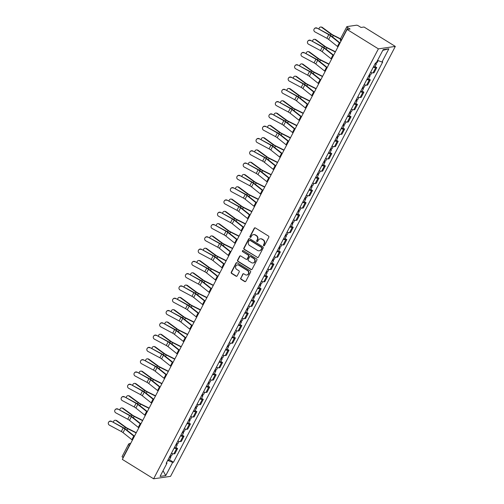 <?xml version="1.0" encoding="UTF-8"?>
<svg xmlns="http://www.w3.org/2000/svg" width="504" height="504" viewBox="0 0 504 504"><rect width="100%" height="100%" fill="white"/><g stroke="black" fill="none" stroke-linecap="round" stroke-linejoin="round"><path stroke-width="0.76" d="M263.718 245.725A0.63 0.58 -98.2 0 0 264.506 245.498L268.802 237.283A0.895 0.832 -98.2 0 0 268.481 236.061L255.377 227.934A0.895 0.832 -98.2 0 0 254.243 228.255L249.946 236.471A0.63 0.58 -98.2 0 0 250.551 237.409A0.63 0.58 -98.2 0 0 250.967 237.107L251.521 236.042A2.866 2.659 -98.2 0 1 255.15 235.009L256.24 235.689A2.866 2.659 -98.2 0 1 257.273 239.608L256.719 240.673A0.63 0.58 -98.2 0 0 257.317 241.605A0.63 0.58 -98.2 0 0 257.739 241.303L258.294 240.238A2.866 2.659 -98.2 0 1 261.916 239.211L263.006 239.885A2.866 2.659 -98.2 0 1 264.046 243.804L263.491 244.868A0.63 0.58 -98.2 0 0 263.718 245.725M260.385 238.827A2.866 2.659 -98.2 0 1 262.256 239.161L263.346 239.835A2.866 2.659 -98.2 0 1 264.386 243.753L263.825 244.818A0.63 0.58 -98.2 0 0 264.253 245.75M255.018 227.814A0.895 0.832 -98.2 0 0 254.583 228.211L250.286 236.426A0.63 0.58 -98.2 0 0 250.715 237.359M253.613 234.625A2.866 2.659 -98.2 0 1 255.484 234.965L256.58 235.639A2.866 2.659 -98.2 0 1 257.613 239.558L257.059 240.622A0.63 0.58 -98.2 0 0 257.481 241.555M240.692 278.057A0.895 0.832 -98.2 0 0 241.013 279.285L244.692 281.56A0.895 0.832 -98.2 0 0 245.826 281.238L250.595 272.116A0.895 0.832 -98.2 0 0 250.268 270.894L237.163 262.767A0.895 0.832 -98.2 0 0 236.036 263.088L231.267 272.217A0.895 0.832 -98.2 0 0 231.588 273.439L236.029 276.192A0.895 0.832 -98.2 0 0 237.163 275.871L239.205 271.965A0.895 0.832 -98.2 0 0 238.877 270.743L236.678 269.375A2.4 2.224 -98.2 0 1 237.416 264.934A2.4 2.224 -98.2 0 1 238.839 265.236L247.464 270.585A2.4 2.224 -98.2 0 1 246.727 275.026A2.4 2.224 -98.2 0 1 245.303 274.724L243.867 273.829A0.895 0.832 -98.2 0 0 242.733 274.151L241.032 278.006A0.895 0.832 -98.2 0 0 241.353 279.235L245.032 281.516A0.895 0.832 -98.2 0 0 245.391 281.635M153.619 478.8L122.327 459.396L347.092 29.459L378.391 48.863L153.619 478.8L170.554 476.356L395.319 46.418L364.027 27.014L361.028 27.449L358.728 26.019A1.827 0.422 27.6 0 0 356.567 25.2L346.985 26.586A1.827 0.422 27.6 0 0 346.846 26.655A1.827 0.422 27.6 0 0 347.791 27.6L341.41 39.81A1.827 0.542 121.8 0 0 341.025 41.07M257.261 257.512A0.895 0.832 -98.2 0 0 258.394 257.191L263.164 248.069A0.895 0.832 -98.2 0 0 262.842 246.847L249.738 238.72A0.895 0.832 -98.2 0 0 248.604 239.041L243.835 248.17A0.895 0.832 -98.2 0 0 244.157 249.392L257.601 257.468A0.895 0.832 -98.2 0 0 257.96 257.588M256.876 260.096L252.107 269.218A0.895 0.832 -98.2 0 1 250.979 269.539L237.875 261.418A0.895 0.832 -98.2 0 1 237.548 260.19L239.589 256.284A0.895 0.832 -98.2 0 1 240.723 255.963L246.04 259.258A0.895 0.832 -98.2 0 0 247.168 258.936L248.522 256.347A0.895 0.832 -98.2 0 0 248.201 255.125L242.67 251.691A0.63 0.58 -98.2 0 1 242.859 250.532A0.63 0.58 -98.2 0 1 243.23 250.608L256.555 258.867A0.895 0.832 -98.2 0 1 256.876 260.096M123.228 457.67L123.026 457.538A1.827 0.422 -152.4 0 1 122.081 456.599L128.463 444.389A1.827 0.422 27.6 0 0 129.408 445.328L123.026 457.538M347.092 29.459L350.091 29.03L347.791 27.6M378.391 48.863L395.319 46.418M370.572 72.349A4.202 0.964 27.6 0 0 372.998 72.935L375.713 67.738A4.202 0.964 -152.4 0 1 373.288 67.145M375.713 67.738L376.746 67.586L375.039 66.528M372.998 72.935L374.031 72.784L376.746 67.586M368.613 78.813L370.32 79.871L369.293 80.023A4.202 0.964 -152.4 0 1 366.868 79.437M364.146 84.634A4.202 0.964 27.6 0 0 366.572 85.22L367.605 85.075L370.32 79.871M362.187 91.104L363.901 92.163L362.867 92.314A4.202 0.964 -152.4 0 1 360.442 91.722M357.727 96.925A4.202 0.964 27.6 0 0 360.146 97.511L361.179 97.36L363.901 92.163M355.767 103.389L357.475 104.454L356.441 104.599A4.202 0.964 -152.4 0 1 354.016 104.013M351.301 109.21A4.202 0.964 27.6 0 0 353.726 109.796L354.759 109.652L357.475 104.454M349.341 115.681L351.049 116.739L350.015 116.89A4.202 0.964 -152.4 0 1 347.596 116.298M344.875 121.502A4.202 0.964 27.6 0 0 347.3 122.088L348.333 121.937L351.049 116.739M342.915 127.966L344.629 129.03L343.596 129.175A4.202 0.964 -152.4 0 1 341.17 128.589M338.449 133.787A4.202 0.964 27.6 0 0 340.874 134.379L341.907 134.228L344.629 129.03M336.496 140.257L338.203 141.315L337.17 141.466A4.202 0.964 -152.4 0 1 334.744 140.881M332.029 146.078A4.202 0.964 27.6 0 0 334.454 146.664L335.481 146.513L338.203 141.315M330.07 152.548L331.777 153.607L330.744 153.752A4.202 0.964 -152.4 0 1 328.318 153.166M325.603 158.363A4.202 0.964 27.6 0 0 328.028 158.955L329.062 158.804L331.777 153.607M323.644 164.833L325.351 165.892L324.318 166.043A4.202 0.964 -152.4 0 1 321.899 165.457M319.177 170.654A4.202 0.964 27.6 0 0 321.602 171.24L322.636 171.095L325.351 165.892M317.218 177.124L318.931 178.183L317.898 178.334A4.202 0.964 -152.4 0 1 315.473 177.742M312.757 182.939A4.202 0.964 27.6 0 0 315.176 183.532L316.21 183.38L318.931 178.183M310.798 189.409L312.505 190.468L311.472 190.619A4.202 0.964 -152.4 0 1 309.047 190.033M306.331 195.231A4.202 0.964 27.6 0 0 308.757 195.817L309.79 195.672L312.505 190.468M304.372 201.701L306.079 202.759L305.046 202.91A4.202 0.964 -152.4 0 1 302.62 202.318M299.905 207.522A4.202 0.964 27.6 0 0 302.331 208.108L303.364 207.957L306.079 202.759M297.946 213.986L299.659 215.051L298.626 215.195A4.202 0.964 -152.4 0 1 296.201 214.609M293.479 219.807A4.202 0.964 27.6 0 0 295.905 220.393L296.938 220.248L299.659 215.051M291.52 226.277L293.233 227.336L292.2 227.487A4.202 0.964 -152.4 0 1 289.775 226.894M287.06 232.098A4.202 0.964 27.6 0 0 289.479 232.684L290.512 232.533L293.233 227.336M285.1 238.562L286.808 239.627L285.774 239.772A4.202 0.964 -152.4 0 1 283.349 239.186M280.633 244.383A4.202 0.964 27.6 0 0 283.059 244.976L284.092 244.824L286.808 239.627M278.674 250.853L280.382 251.912L279.348 252.063A4.202 0.964 -152.4 0 1 276.929 251.471M274.207 256.675A4.202 0.964 27.6 0 0 276.633 257.261L277.666 257.109L280.382 251.912M272.248 263.138L273.962 264.203L272.929 264.348A4.202 0.964 -152.4 0 1 270.503 263.762M267.781 268.96A4.202 0.964 27.6 0 0 270.207 269.552L271.24 269.401L273.962 264.203M265.829 275.43L267.536 276.488L266.503 276.639A4.202 0.964 -152.4 0 1 264.077 276.053M261.362 281.251A4.202 0.964 27.6 0 0 263.787 281.837L264.821 281.686L267.536 276.488M259.402 287.721L261.11 288.779L260.077 288.924A4.202 0.964 -152.4 0 1 257.651 288.338M254.936 293.536A4.202 0.964 27.6 0 0 257.361 294.128L258.394 293.977L261.11 288.779M252.977 300.006L254.684 301.064L253.657 301.216A4.202 0.964 -152.4 0 1 251.231 300.63M248.51 305.827A4.202 0.964 27.6 0 0 250.935 306.413L251.969 306.268L254.684 301.064M246.551 312.297L248.264 313.356L247.231 313.507A4.202 0.964 -152.4 0 1 244.805 312.915M242.09 318.112A4.202 0.964 27.6 0 0 244.509 318.704L245.542 318.553L248.264 313.356M240.131 324.582L241.838 325.641L240.805 325.792A4.202 0.964 -152.4 0 1 238.379 325.206M235.664 330.404A4.202 0.964 27.6 0 0 238.09 330.989L239.123 330.844L241.838 325.641M233.705 336.874L235.412 337.932L234.379 338.083A4.202 0.964 -152.4 0 1 231.96 337.491M229.238 342.695A4.202 0.964 27.6 0 0 231.664 343.281L232.697 343.13L235.412 337.932M227.279 349.159L228.992 350.223L227.959 350.368A4.202 0.964 -152.4 0 1 225.534 349.782M222.812 354.98A4.202 0.964 27.6 0 0 225.238 355.566L226.271 355.421L228.992 350.223M220.859 361.45L222.566 362.508L221.533 362.659A4.202 0.964 -152.4 0 1 219.108 362.067M216.392 367.271A4.202 0.964 27.6 0 0 218.818 367.857L219.845 367.706L222.566 362.508M214.433 373.735L216.14 374.8L215.107 374.945A4.202 0.964 -152.4 0 1 212.682 374.359M209.966 379.556A4.202 0.964 27.6 0 0 212.392 380.148L213.425 379.997L216.14 374.8M208.007 386.026L209.714 387.085L208.681 387.236A4.202 0.964 -152.4 0 1 206.262 386.65M203.54 391.847A4.202 0.964 27.6 0 0 205.966 392.433L206.999 392.282L209.714 387.085M201.581 398.317L203.295 399.376L202.262 399.521A4.202 0.964 -152.4 0 1 199.836 398.935M197.121 404.132A4.202 0.964 27.6 0 0 199.54 404.725L200.573 404.573L203.295 399.376M195.161 410.603L196.869 411.661L195.836 411.812A4.202 0.964 -152.4 0 1 193.41 411.226M190.695 416.424A4.202 0.964 27.6 0 0 193.12 417.01L194.153 416.865L196.869 411.661M188.735 422.894L190.443 423.952L189.409 424.103A4.202 0.964 -152.4 0 1 186.984 423.511M184.269 428.709A4.202 0.964 27.6 0 0 186.694 429.301L187.727 429.15L190.443 423.952M182.309 435.179L184.023 436.237L182.99 436.388A4.202 0.964 -152.4 0 1 180.564 435.803M177.843 441A4.202 0.964 27.6 0 0 180.268 441.586L181.301 441.441L184.023 436.237M175.883 447.47L177.597 448.529L176.564 448.68A4.202 0.964 -152.4 0 1 174.138 448.087M171.423 453.285A4.202 0.964 27.6 0 0 173.842 453.877L174.875 453.726L177.597 448.529M167.674 460.454L172.677 462.357L165.759 475.593L160.07 476.412L166.988 463.176L166.188 463.296L375.474 62.975L376.267 62.861L383.185 49.625L388.874 48.806L381.956 62.036L377.572 60.367M172.677 462.357L173.471 462.244L382.75 61.923L381.956 62.036M169.464 459.755L173.471 462.244M166.988 463.176L166.541 462.622M388.874 48.806L382.813 50.331M163.044 470.723L165.759 475.593M249.379 238.6A0.895 0.832 -98.2 0 0 248.944 238.997L244.175 248.119A0.895 0.832 -98.2 0 0 244.497 249.341L257.601 257.468M261.702 248.289A0.63 0.58 -98.2 0 0 261.475 247.433L249.971 240.301A0.63 0.58 -98.2 0 0 249.178 240.528L248.592 241.649A2.866 2.659 -98.2 0 0 249.631 245.568L257.494 250.438A2.866 2.659 -98.2 0 0 261.116 249.411L262.042 248.239A0.63 0.58 -98.2 0 0 261.815 247.382L261.475 247.433M249.77 240.225A0.63 0.58 -98.2 0 1 250.312 240.251L261.815 247.382M259.365 250.772A2.866 2.659 -98.2 0 0 261.45 249.36L261.116 249.411M262.042 248.239L261.45 249.36M240.364 255.843A0.895 0.832 -98.2 0 0 239.929 256.24L237.888 260.14A0.895 0.832 -98.2 0 0 238.209 261.368L251.313 269.489A0.895 0.832 -98.2 0 0 251.679 269.608M246.739 259.327A0.895 0.832 -98.2 0 0 247.508 258.886L248.863 256.297A0.895 0.832 -98.2 0 0 248.541 255.074L242.67 251.691M243.035 250.532A0.63 0.58 -98.2 0 0 243.004 251.641M251.553 262.678A2.4 2.224 -98.2 0 0 254.829 261.078A2.4 2.224 -98.2 0 0 253.714 258.539L250.677 256.656A0.895 0.832 -98.2 0 0 249.543 256.977L248.189 259.566A0.895 0.832 -98.2 0 0 248.51 260.795L251.553 262.678M253.147 262.949A2.4 2.224 -98.2 0 0 254.054 258.489L253.714 258.539M250.312 256.536A0.895 0.832 -98.2 0 1 251.011 256.605L254.054 258.489M243.501 273.71A0.895 0.832 -98.2 0 0 243.073 274.107L241.032 278.006M246.897 274.995A2.4 2.224 -98.2 0 0 247.804 270.535L247.464 270.585M237.586 264.915A2.4 2.224 -98.2 0 1 239.179 265.192L247.804 270.535M236.804 262.647A0.895 0.832 -98.2 0 0 236.37 263.044L231.601 272.166A0.895 0.832 -98.2 0 0 231.928 273.389L236.37 276.142A0.895 0.832 -98.2 0 0 236.729 276.261M320.972 27.014L321.659 27.109A2.098 1.714 98.2 0 1 322.302 27.38L321.621 27.279A2.098 1.714 -81.8 0 0 320.972 27.014A2.098 1.714 -81.8 0 0 318.956 29.106M375.02 63.844A2.281 0.523 27.6 0 0 376.356 64.008A2.281 0.523 27.6 0 0 375.455 63.013M373.533 66.679A2.281 0.523 27.6 0 0 374.869 66.849L376.356 64.008M376.349 62.704A2.281 0.523 27.6 0 0 377.055 62.672L378.145 60.587M340.509 38.783L333.364 35.223A3.377 0.775 -152.4 0 1 331.531 34.121L322.302 27.38M340.389 39.029L333.327 35.507A4.567 1.052 -152.4 0 1 330.851 34.026L321.621 27.279M316.877 28.306A2.098 2.041 -143 0 0 314.257 28.854A2.098 2.041 -143 0 0 314.987 31.935L326.888 38.291L328.784 34.663L317.048 28.085A2.098 2.041 37 0 0 314.42 28.634L314.257 28.854M339.891 43.237A5.752 1.323 -152.4 0 1 339.337 42.821L330.517 35.778A3.377 0.775 27.6 0 0 328.784 34.663M337.995 46.859A5.752 1.323 -152.4 0 1 337.441 46.444L328.627 39.4A3.377 0.775 27.6 0 0 326.888 38.291M340.049 42.941L331.298 35.948A4.567 1.052 27.6 0 0 328.948 34.442L317.048 28.085M314.553 39.299L315.233 39.4A2.098 1.714 98.2 0 1 315.876 39.665L315.195 39.57A2.098 1.714 -81.8 0 0 314.553 39.299A2.098 1.714 -81.8 0 0 312.53 41.397M368.594 76.129A2.281 0.523 27.6 0 0 369.93 76.299A2.281 0.523 27.6 0 0 369.029 75.298M367.114 78.964A2.281 0.523 27.6 0 0 368.449 79.134L369.93 76.299M369.293 74.794A2.281 0.523 27.6 0 0 370.629 74.957L371.776 72.765M335.444 51.742L326.945 47.508A3.377 0.775 -152.4 0 1 325.105 46.412L315.876 39.665M335.317 51.988L326.907 47.798A4.567 1.052 -152.4 0 1 324.425 46.311L315.195 39.57M308.127 51.591L308.807 51.691A2.098 1.714 98.2 0 1 309.456 51.956L308.776 51.855A2.098 1.714 -81.8 0 0 308.127 51.591A2.098 1.714 -81.8 0 0 306.111 53.682M362.168 88.421A2.281 0.523 27.6 0 0 363.504 88.591A2.281 0.523 27.6 0 0 362.603 87.589M360.688 91.255A2.281 0.523 27.6 0 0 362.023 91.426L363.504 88.591M362.867 87.079A2.281 0.523 27.6 0 0 364.203 87.249L365.35 85.056M329.017 64.033L320.519 59.8A3.377 0.775 -152.4 0 1 318.685 58.697L309.456 51.956M328.891 64.279L320.481 60.089A4.567 1.052 -152.4 0 1 317.999 58.603L308.776 51.855M310.458 40.597A2.098 2.041 -143 0 0 307.831 41.145A2.098 2.041 -143 0 0 308.561 44.22L320.468 50.576L322.358 46.954L310.622 40.377A2.098 2.041 37 0 0 308.001 40.925L307.831 41.145M333.465 55.528A5.752 1.323 -152.4 0 1 332.911 55.106L324.097 48.069A3.377 0.775 27.6 0 0 322.358 46.954M331.569 59.151A5.752 1.323 -152.4 0 1 331.015 58.735L322.201 51.691A3.377 0.775 27.6 0 0 320.468 50.576M333.623 55.226L324.872 48.239A4.567 1.052 27.6 0 0 322.529 46.733L310.622 40.377M304.032 52.882A2.098 2.041 -143 0 0 301.405 53.43A2.098 2.041 -143 0 0 302.135 56.511L314.042 62.868L315.939 59.245L304.196 52.662A2.098 2.041 37 0 0 301.575 53.21L301.405 53.43M327.039 67.813A5.752 1.323 -152.4 0 1 326.485 67.397L317.671 60.354A3.377 0.775 27.6 0 0 315.939 59.245M325.143 71.442A5.752 1.323 -152.4 0 1 324.595 71.02L315.775 63.977A3.377 0.775 27.6 0 0 314.042 62.868M327.197 67.517L318.446 60.524A4.567 1.052 27.6 0 0 316.103 59.018L304.196 52.662M301.701 63.876L302.381 63.977A2.098 1.714 98.2 0 1 303.03 64.247L302.35 64.147A2.098 1.714 -81.8 0 0 301.701 63.876A2.098 1.714 -81.8 0 0 299.685 65.974M355.742 100.706A2.281 0.523 27.6 0 0 357.078 100.876A2.281 0.523 27.6 0 0 356.183 99.874M354.262 103.547A2.281 0.523 27.6 0 0 355.597 103.711L357.078 100.876M356.448 99.37A2.281 0.523 27.6 0 0 357.783 99.54L358.93 97.341M322.591 76.325L314.093 72.085A3.377 0.775 -152.4 0 1 312.26 70.988L303.03 64.247M322.466 76.564L314.055 72.374A4.567 1.052 -152.4 0 1 311.579 70.888L302.35 64.147M295.275 76.167L295.961 76.268A2.098 1.714 98.2 0 1 296.604 76.532L295.924 76.432A2.098 1.714 -81.8 0 0 295.275 76.167A2.098 1.714 -81.8 0 0 293.259 78.259M349.322 112.997A2.281 0.523 27.6 0 0 350.658 113.167A2.281 0.523 27.6 0 0 349.757 112.165M347.836 115.832A2.281 0.523 27.6 0 0 349.171 116.002L350.658 113.167M350.022 111.655A2.281 0.523 27.6 0 0 351.357 111.825L352.504 109.633M316.172 88.61L307.667 84.376A3.377 0.775 -152.4 0 1 305.834 83.28L296.604 76.532M316.039 88.855L307.635 84.666A4.567 1.052 -152.4 0 1 305.153 83.179L295.924 76.432M288.855 88.458L289.535 88.553A2.098 1.714 98.2 0 1 290.184 88.824L289.498 88.723A2.098 1.714 -81.8 0 0 288.855 88.458A2.098 1.714 -81.8 0 0 286.833 90.55M342.896 125.288A2.281 0.523 27.6 0 0 344.232 125.452A2.281 0.523 27.6 0 0 343.331 124.45M341.416 128.123A2.281 0.523 27.6 0 0 342.751 128.287L344.232 125.452M343.596 123.946A2.281 0.523 27.6 0 0 344.931 124.116L346.078 121.924M309.746 100.901L301.247 96.667A3.377 0.775 -152.4 0 1 299.408 95.565L290.184 88.824M309.62 101.14L301.209 96.951A4.567 1.052 -152.4 0 1 298.727 95.464L289.498 88.723M297.606 65.174A2.098 2.041 -143 0 0 294.985 65.722A2.098 2.041 -143 0 0 295.716 68.796L307.616 75.153L309.513 71.53L297.776 64.953A2.098 2.041 37 0 0 295.149 65.501L294.985 65.722M320.613 80.105A5.752 1.323 -152.4 0 1 320.065 79.682L311.245 72.645A3.377 0.775 27.6 0 0 309.513 71.53M318.723 83.727A5.752 1.323 -152.4 0 1 318.169 83.311L309.349 76.268A3.377 0.775 27.6 0 0 307.616 75.153M320.771 79.802L312.02 72.815A4.567 1.052 27.6 0 0 309.677 71.31L297.776 64.953M291.186 77.465A2.098 2.041 -143 0 0 288.559 78.007A2.098 2.041 -143 0 0 289.29 81.087L301.19 87.444L303.087 83.822L291.35 77.238A2.098 2.041 37 0 0 288.723 77.786L288.559 78.007M314.194 92.389A5.752 1.323 -152.4 0 1 313.639 91.974L304.819 84.93A3.377 0.775 27.6 0 0 303.087 83.822M312.297 96.018A5.752 1.323 -152.4 0 1 311.743 95.596L302.929 88.559A3.377 0.775 27.6 0 0 301.19 87.444M314.351 92.093L305.6 85.1A4.567 1.052 27.6 0 0 303.257 83.601L291.35 77.238M284.76 89.75A2.098 2.041 -143 0 0 282.133 90.298A2.098 2.041 -143 0 0 282.864 93.372L294.771 99.729L296.661 96.107L284.924 89.529A2.098 2.041 37 0 0 282.303 90.077L282.133 90.298M307.768 104.681A5.752 1.323 -152.4 0 1 307.213 104.265L298.399 97.222A3.377 0.775 27.6 0 0 296.661 96.107M305.871 108.303A5.752 1.323 -152.4 0 1 305.317 107.888L296.503 100.844A3.377 0.775 27.6 0 0 294.771 99.729M307.925 104.378L299.174 97.392A4.567 1.052 27.6 0 0 296.831 95.886L284.924 89.529M282.429 100.743L283.109 100.844A2.098 1.714 98.2 0 1 283.758 101.109L283.078 101.014A2.098 1.714 -81.8 0 0 282.429 100.743A2.098 1.714 -81.8 0 0 280.413 102.835M336.47 137.573A2.281 0.523 27.6 0 0 337.806 137.743A2.281 0.523 27.6 0 0 336.905 136.742M334.99 140.408A2.281 0.523 27.6 0 0 336.326 140.578L337.806 137.743M337.17 136.238A2.281 0.523 27.6 0 0 338.505 136.401L339.652 134.209M303.32 113.186L294.821 108.952A3.377 0.775 -152.4 0 1 292.988 107.856L283.758 101.109M303.194 113.432L294.783 109.242A4.567 1.052 -152.4 0 1 292.301 107.755L283.078 101.014M278.334 102.041A2.098 2.041 -143 0 0 275.707 102.589A2.098 2.041 -143 0 0 276.438 105.664L288.345 112.02L290.241 108.398L278.504 101.821A2.098 2.041 37 0 0 275.877 102.362L275.707 102.589M301.342 116.972A5.752 1.323 -152.4 0 1 300.787 116.55L291.974 109.513A3.377 0.775 27.6 0 0 290.241 108.398M299.452 120.595A5.752 1.323 -152.4 0 1 298.897 120.172L290.077 113.135A3.377 0.775 27.6 0 0 288.345 112.02M301.499 116.67L292.748 109.683A4.567 1.052 27.6 0 0 290.405 108.177L278.504 101.821M276.003 113.035L276.683 113.129A2.098 1.714 98.2 0 1 277.332 113.4L276.652 113.299A2.098 1.714 -81.8 0 0 276.003 113.035A2.098 1.714 -81.8 0 0 273.987 115.126M330.051 149.864A2.281 0.523 27.6 0 0 331.386 150.028A2.281 0.523 27.6 0 0 330.485 149.026M328.564 152.699A2.281 0.523 27.6 0 0 329.899 152.863L331.386 150.028M330.75 148.523A2.281 0.523 27.6 0 0 332.086 148.693L333.232 146.5M296.894 125.477L288.395 121.243A3.377 0.775 -152.4 0 1 286.562 120.141L277.332 113.4M296.768 125.717L288.357 121.527A4.567 1.052 -152.4 0 1 285.881 120.047L276.652 113.299M271.908 114.326A2.098 2.041 -143 0 0 269.287 114.874A2.098 2.041 -143 0 0 270.018 117.949L281.919 124.305L283.815 120.683L272.078 114.106A2.098 2.041 37 0 0 269.451 114.654L269.287 114.874M294.922 129.257A5.752 1.323 -152.4 0 1 294.368 128.841L285.548 121.798A3.377 0.775 27.6 0 0 283.815 120.683M293.026 132.88A5.752 1.323 -152.4 0 1 292.471 132.464L283.658 125.42A3.377 0.775 27.6 0 0 281.919 124.305M295.079 128.955L286.322 121.968A4.567 1.052 27.6 0 0 283.979 120.462L272.078 114.106M269.577 125.32L270.264 125.42A2.098 1.714 98.2 0 1 270.906 125.685L270.226 125.59A2.098 1.714 -81.8 0 0 269.577 125.32A2.098 1.714 -81.8 0 0 267.561 127.418M323.625 162.149A2.281 0.523 27.6 0 0 324.96 162.319A2.281 0.523 27.6 0 0 324.059 161.318M322.144 164.984A2.281 0.523 27.6 0 0 323.48 165.154L324.96 162.319M324.324 160.814A2.281 0.523 27.6 0 0 325.66 160.978L326.806 158.785M290.474 137.762L281.975 133.528A3.377 0.775 -152.4 0 1 280.136 132.432L270.906 125.685M290.348 138.008L281.938 133.818A4.567 1.052 -152.4 0 1 279.455 132.332L270.226 125.59M265.488 126.617A2.098 2.041 -143 0 0 262.861 127.165A2.098 2.041 -143 0 0 263.592 130.24L275.499 136.597L277.389 132.974L265.652 126.397A2.098 2.041 37 0 0 263.025 126.945L262.861 127.165M288.496 141.548A5.752 1.323 -152.4 0 1 287.942 141.126L279.128 134.089A3.377 0.775 27.6 0 0 277.389 132.974M286.6 145.171A5.752 1.323 -152.4 0 1 286.045 144.749L277.231 137.712A3.377 0.775 27.6 0 0 275.499 136.597M288.653 141.246L279.903 134.259A4.567 1.052 27.6 0 0 277.559 132.754L265.652 126.397M263.157 137.611L263.838 137.705A2.098 1.714 98.2 0 1 264.487 137.976L263.8 137.875A2.098 1.714 -81.8 0 0 263.157 137.611A2.098 1.714 -81.8 0 0 261.141 139.703M317.199 174.441A2.281 0.523 27.6 0 0 318.534 174.604A2.281 0.523 27.6 0 0 317.633 173.609M315.718 177.276A2.281 0.523 27.6 0 0 317.054 177.446L318.534 174.604M317.898 173.099A2.281 0.523 27.6 0 0 319.234 173.269L320.38 171.077M284.048 150.053L275.549 145.82A3.377 0.775 -152.4 0 1 273.716 144.717L264.487 137.976M283.922 150.293L275.512 146.103A4.567 1.052 -152.4 0 1 273.029 144.623L263.8 137.875M259.062 138.902A2.098 2.041 -143 0 0 256.435 139.451A2.098 2.041 -143 0 0 257.166 142.525L269.073 148.888L270.963 145.259L259.226 138.682A2.098 2.041 37 0 0 256.605 139.23L256.435 139.451M282.07 153.833A5.752 1.323 -152.4 0 1 281.516 153.418L272.702 146.374A3.377 0.775 27.6 0 0 270.963 145.259M280.174 157.456A5.752 1.323 -152.4 0 1 279.625 157.04L270.805 149.997A3.377 0.775 27.6 0 0 269.073 148.888M282.227 153.531L273.477 146.544A4.567 1.052 27.6 0 0 271.133 145.039L259.226 138.682M256.731 149.896L257.412 149.997A2.098 1.714 98.2 0 1 258.061 150.261L257.38 150.167A2.098 1.714 -81.8 0 0 256.731 149.896A2.098 1.714 -81.8 0 0 254.715 151.994M310.773 186.726A2.281 0.523 27.6 0 0 312.108 186.896A2.281 0.523 27.6 0 0 311.207 185.894M309.292 189.561A2.281 0.523 27.6 0 0 310.628 189.731L312.108 186.896M311.478 185.39A2.281 0.523 27.6 0 0 312.814 185.554L313.954 183.362M277.622 162.338L269.123 158.105A3.377 0.775 -152.4 0 1 267.29 157.009L258.061 150.261M277.496 162.584L269.086 158.395A4.567 1.052 -152.4 0 1 266.61 156.908L257.38 150.167M250.305 162.187L250.992 162.282A2.098 1.714 98.2 0 1 251.635 162.553L250.954 162.452A2.098 1.714 -81.8 0 0 250.305 162.187A2.098 1.714 -81.8 0 0 248.289 164.279M304.353 199.017A2.281 0.523 27.6 0 0 305.689 199.181A2.281 0.523 27.6 0 0 304.788 198.185M302.866 201.852A2.281 0.523 27.6 0 0 304.202 202.022L305.689 199.181M305.052 197.675A2.281 0.523 27.6 0 0 306.388 197.845L307.534 195.653M271.202 174.63L262.697 170.396A3.377 0.775 -152.4 0 1 260.864 169.294L251.635 162.553M271.07 174.869L262.66 170.686A4.567 1.052 -152.4 0 1 260.184 169.199L250.954 162.452M243.886 174.472L244.566 174.573A2.098 1.714 98.2 0 1 245.215 174.838L244.528 174.743A2.098 1.714 -81.8 0 0 243.886 174.472A2.098 1.714 -81.8 0 0 241.863 176.57M297.927 211.302A2.281 0.523 27.6 0 0 299.263 211.472A2.281 0.523 27.6 0 0 298.362 210.47M296.447 214.143A2.281 0.523 27.6 0 0 297.782 214.307L299.263 211.472M298.626 209.966A2.281 0.523 27.6 0 0 299.962 210.13L301.108 207.938M264.776 186.915L256.278 182.681A3.377 0.775 -152.4 0 1 254.438 181.585L245.215 174.838M264.65 187.16L256.24 182.971A4.567 1.052 -152.4 0 1 253.758 181.484L244.528 174.743M237.46 186.763L238.14 186.864A2.098 1.714 98.2 0 1 238.789 187.129L238.108 187.028A2.098 1.714 -81.8 0 0 237.46 186.763A2.098 1.714 -81.8 0 0 235.444 188.855M291.501 223.593A2.281 0.523 27.6 0 0 292.837 223.763A2.281 0.523 27.6 0 0 291.936 222.762M290.021 226.428A2.281 0.523 27.6 0 0 291.356 226.598L292.837 223.763M292.2 222.251A2.281 0.523 27.6 0 0 293.536 222.422L294.683 220.229M258.35 199.206L249.852 194.972A3.377 0.775 -152.4 0 1 248.018 193.87L238.789 187.129M258.224 199.452L249.814 195.262A4.567 1.052 -152.4 0 1 247.332 193.775L238.108 187.028M231.034 199.048L231.714 199.149A2.098 1.714 98.2 0 1 232.363 199.42L231.683 199.319A2.098 1.714 -81.8 0 0 231.034 199.048A2.098 1.714 -81.8 0 0 229.018 201.146M285.081 235.878A2.281 0.523 27.6 0 0 286.411 236.048A2.281 0.523 27.6 0 0 285.516 235.047M283.594 238.72A2.281 0.523 27.6 0 0 284.93 238.883L286.411 236.048M285.781 234.543A2.281 0.523 27.6 0 0 287.116 234.713L288.263 232.52M251.924 211.497L243.426 207.257A3.377 0.775 -152.4 0 1 241.592 206.161L232.363 199.42M251.798 211.737L243.388 207.547A4.567 1.052 -152.4 0 1 240.912 206.06L231.683 199.319M224.608 211.34L225.294 211.441A2.098 1.714 98.2 0 1 225.937 211.705L225.257 211.604A2.098 1.714 -81.8 0 0 224.608 211.34A2.098 1.714 -81.8 0 0 222.592 213.431M278.655 248.17A2.281 0.523 27.6 0 0 279.991 248.34A2.281 0.523 27.6 0 0 279.09 247.338M277.168 251.005A2.281 0.523 27.6 0 0 278.504 251.175L279.991 248.34M279.355 246.828A2.281 0.523 27.6 0 0 280.69 246.998L281.837 244.805M245.505 223.782L237 219.549A3.377 0.775 -152.4 0 1 235.166 218.453L225.937 211.705M245.372 224.028L236.968 219.838A4.567 1.052 -152.4 0 1 234.486 218.352L225.257 211.604M252.636 151.194A2.098 2.041 -143 0 0 250.016 151.742A2.098 2.041 -143 0 0 250.746 154.816L262.647 161.173L264.543 157.55L252.806 150.973A2.098 2.041 37 0 0 250.179 151.521L250.016 151.742M275.644 166.125A5.752 1.323 -152.4 0 1 275.096 165.703L266.276 158.666A3.377 0.775 27.6 0 0 264.543 157.55M273.754 169.747A5.752 1.323 -152.4 0 1 273.2 169.325L264.38 162.288A3.377 0.775 27.6 0 0 262.647 161.173M275.801 165.822L267.051 158.836A4.567 1.052 27.6 0 0 264.707 157.33L252.806 150.973M246.21 163.479A2.098 2.041 -143 0 0 243.589 164.027A2.098 2.041 -143 0 0 244.32 167.107L256.221 173.464L258.117 169.835L246.38 163.258A2.098 2.041 37 0 0 243.753 163.806L243.589 164.027M269.224 178.41A5.752 1.323 -152.4 0 1 268.67 177.994L259.85 170.951A3.377 0.775 27.6 0 0 258.117 169.835M267.328 182.032A5.752 1.323 -152.4 0 1 266.774 181.616L257.96 174.573A3.377 0.775 27.6 0 0 256.221 173.464M269.382 178.114L260.631 171.121A4.567 1.052 27.6 0 0 258.281 169.615L246.38 163.258M239.791 175.77A2.098 2.041 -143 0 0 237.163 176.318A2.098 2.041 -143 0 0 237.894 179.393L249.801 185.749L251.691 182.127L239.954 175.549A2.098 2.041 37 0 0 237.334 176.098L237.163 176.318M262.798 190.701A5.752 1.323 -152.4 0 1 262.244 190.279L253.43 183.242A3.377 0.775 27.6 0 0 251.691 182.127M260.902 194.323A5.752 1.323 -152.4 0 1 260.348 193.908L251.534 186.864A3.377 0.775 27.6 0 0 249.801 185.749M262.956 190.399L254.205 183.412A4.567 1.052 27.6 0 0 251.861 181.906L239.954 175.549M233.365 188.061A2.098 2.041 -143 0 0 230.738 188.603A2.098 2.041 -143 0 0 231.468 191.684L243.375 198.041L245.272 194.418L233.528 187.834A2.098 2.041 37 0 0 230.908 188.383L230.738 188.603M256.372 202.986A5.752 1.323 -152.4 0 1 255.818 202.57L247.004 195.527A3.377 0.775 27.6 0 0 245.272 194.418M254.482 206.615A5.752 1.323 -152.4 0 1 253.928 206.193L245.108 199.156A3.377 0.775 27.6 0 0 243.375 198.041M256.53 202.69L247.779 195.697A4.567 1.052 27.6 0 0 245.435 194.191L233.528 187.834M226.939 200.346A2.098 2.041 -143 0 0 224.318 200.894A2.098 2.041 -143 0 0 225.049 203.969L236.949 210.326L238.846 206.703L227.109 200.126A2.098 2.041 37 0 0 224.482 200.674L224.318 200.894M249.953 215.277A5.752 1.323 -152.4 0 1 249.398 214.862L240.578 207.818A3.377 0.775 27.6 0 0 238.846 206.703M248.056 218.9A5.752 1.323 -152.4 0 1 247.502 218.484L238.688 211.441A3.377 0.775 27.6 0 0 236.949 210.326M250.104 214.975L241.353 207.988A4.567 1.052 27.6 0 0 239.009 206.482L227.109 200.126M220.519 212.638A2.098 2.041 -143 0 0 217.892 213.179A2.098 2.041 -143 0 0 218.623 216.26L230.523 222.617L232.42 218.994L220.683 212.417A2.098 2.041 37 0 0 218.056 212.959L217.892 213.179M243.526 227.562A5.752 1.323 -152.4 0 1 242.972 227.147L234.158 220.103A3.377 0.775 27.6 0 0 232.42 218.994M241.63 231.191A5.752 1.323 -152.4 0 1 241.076 230.769L232.262 223.732A3.377 0.775 27.6 0 0 230.523 222.617M243.684 227.266L234.933 220.273A4.567 1.052 27.6 0 0 232.59 218.774L220.683 212.417M218.188 223.631L218.868 223.726A2.098 1.714 98.2 0 1 219.517 223.996L218.831 223.896A2.098 1.714 -81.8 0 0 218.188 223.631A2.098 1.714 -81.8 0 0 216.166 225.723M272.229 260.461A2.281 0.523 27.6 0 0 273.565 260.625A2.281 0.523 27.6 0 0 272.664 259.623M270.749 263.296A2.281 0.523 27.6 0 0 272.084 263.46L273.565 260.625M272.929 259.119A2.281 0.523 27.6 0 0 274.264 259.289L275.411 257.097M239.079 236.074L230.58 231.84A3.377 0.775 -152.4 0 1 228.74 230.738L219.517 223.996M238.953 236.313L230.542 232.124A4.567 1.052 -152.4 0 1 228.06 230.637L218.831 223.896M214.093 224.923A2.098 2.041 -143 0 0 211.466 225.471A2.098 2.041 -143 0 0 212.197 228.545L224.104 234.902L225.994 231.279L214.257 224.702A2.098 2.041 37 0 0 211.636 225.25L211.466 225.471M237.101 239.854A5.752 1.323 -152.4 0 1 236.546 239.438L227.732 232.394A3.377 0.775 27.6 0 0 225.994 231.279M235.204 243.476A5.752 1.323 -152.4 0 1 234.656 243.06L225.836 236.017A3.377 0.775 27.6 0 0 224.104 234.902M237.258 239.551L228.507 232.564A4.567 1.052 27.6 0 0 226.164 231.059L214.257 224.702M211.762 235.916L212.442 236.017A2.098 1.714 98.2 0 1 213.091 236.282L212.411 236.187A2.098 1.714 -81.8 0 0 211.762 235.916A2.098 1.714 -81.8 0 0 209.746 238.008M265.803 272.746A2.281 0.523 27.6 0 0 267.139 272.916A2.281 0.523 27.6 0 0 266.238 271.914M264.323 275.581A2.281 0.523 27.6 0 0 265.658 275.751L267.139 272.916M266.503 271.41A2.281 0.523 27.6 0 0 267.838 271.574L268.985 269.382M232.653 248.359L224.154 244.125A3.377 0.775 -152.4 0 1 222.321 243.029L213.091 236.282M232.527 248.604L224.116 244.415A4.567 1.052 -152.4 0 1 221.64 242.928L212.411 236.187M207.667 237.214A2.098 2.041 -143 0 0 205.046 237.762A2.098 2.041 -143 0 0 205.771 240.836L217.678 247.193L219.574 243.571L207.837 236.993A2.098 2.041 37 0 0 205.21 237.535L205.046 237.762M230.674 252.145A5.752 1.323 -152.4 0 1 230.126 251.723L221.306 244.686A3.377 0.775 27.6 0 0 219.574 243.571M228.784 255.767A5.752 1.323 -152.4 0 1 228.23 255.345L219.41 248.308A3.377 0.775 27.6 0 0 217.678 247.193M230.832 251.843L222.081 244.856A4.567 1.052 27.6 0 0 219.738 243.35L207.837 236.993M205.336 248.207L206.023 248.302A2.098 1.714 98.2 0 1 206.665 248.573L205.985 248.472A2.098 1.714 -81.8 0 0 205.336 248.207A2.098 1.714 -81.8 0 0 203.32 250.299M259.384 285.037A2.281 0.523 27.6 0 0 260.719 285.201A2.281 0.523 27.6 0 0 259.818 284.199M257.897 287.872A2.281 0.523 27.6 0 0 259.232 288.036L260.719 285.201M260.083 283.695A2.281 0.523 27.6 0 0 261.418 283.865L262.565 281.673M226.227 260.65L217.728 256.416A3.377 0.775 -152.4 0 1 215.895 255.314L206.665 248.573M226.101 260.889L217.69 256.7A4.567 1.052 -152.4 0 1 215.214 255.219L205.985 248.472M201.241 249.499A2.098 2.041 -143 0 0 198.62 250.047A2.098 2.041 -143 0 0 199.351 253.121L211.252 259.478L213.148 255.856L201.411 249.278A2.098 2.041 37 0 0 198.784 249.827L198.62 250.047M224.255 264.43A5.752 1.323 -152.4 0 1 223.7 264.014L214.88 256.971A3.377 0.775 27.6 0 0 213.148 255.856M222.358 268.052A5.752 1.323 -152.4 0 1 221.804 267.637L212.99 260.593A3.377 0.775 27.6 0 0 211.252 259.478M224.412 264.127L215.662 257.141A4.567 1.052 27.6 0 0 213.312 255.635L201.411 249.278M198.916 260.492L199.597 260.593A2.098 1.714 98.2 0 1 200.239 260.858L199.559 260.763A2.098 1.714 -81.8 0 0 198.916 260.492A2.098 1.714 -81.8 0 0 196.894 262.59M252.958 297.322A2.281 0.523 27.6 0 0 254.293 297.492A2.281 0.523 27.6 0 0 253.392 296.491M251.477 300.157A2.281 0.523 27.6 0 0 252.813 300.327L254.293 297.492M253.657 295.987A2.281 0.523 27.6 0 0 254.993 296.15L256.139 293.958M219.807 272.935L211.308 268.701A3.377 0.775 -152.4 0 1 209.469 267.605L200.239 260.858M219.681 273.181L211.271 268.991A4.567 1.052 -152.4 0 1 208.788 267.504L199.559 260.763M194.821 261.79A2.098 2.041 -143 0 0 192.194 262.338A2.098 2.041 -143 0 0 192.925 265.413L204.832 271.769L206.722 268.147L194.985 261.57A2.098 2.041 37 0 0 192.364 262.118L192.194 262.338M217.829 276.721A5.752 1.323 -152.4 0 1 217.274 276.299L208.461 269.262A3.377 0.775 27.6 0 0 206.722 268.147M215.933 280.344A5.752 1.323 -152.4 0 1 215.378 279.922L206.564 272.885A3.377 0.775 27.6 0 0 204.832 271.769M217.986 276.419L209.236 269.432A4.567 1.052 27.6 0 0 206.892 267.926L194.985 261.57M192.49 272.784L193.171 272.878A2.098 1.714 98.2 0 1 193.819 273.149L193.139 273.048A2.098 1.714 -81.8 0 0 192.49 272.784A2.098 1.714 -81.8 0 0 190.474 274.875M246.532 309.613A2.281 0.523 27.6 0 0 247.867 309.777A2.281 0.523 27.6 0 0 246.966 308.782M245.051 312.448A2.281 0.523 27.6 0 0 246.387 312.619L247.867 309.777M247.231 308.272A2.281 0.523 27.6 0 0 248.567 308.442L249.713 306.249M213.381 285.226L204.882 280.993A3.377 0.775 -152.4 0 1 203.049 279.89L193.819 273.149M213.255 285.466L204.844 281.276A4.567 1.052 -152.4 0 1 202.362 279.796L193.139 273.048M188.395 274.075A2.098 2.041 -143 0 0 185.768 274.623A2.098 2.041 -143 0 0 186.499 277.698L198.406 284.061L200.302 280.432L188.559 273.855A2.098 2.041 37 0 0 185.938 274.403L185.768 274.623M211.403 289.006A5.752 1.323 -152.4 0 1 210.848 288.59L202.035 281.547A3.377 0.775 27.6 0 0 200.302 280.432M209.507 292.629A5.752 1.323 -152.4 0 1 208.958 292.213L200.138 285.169A3.377 0.775 27.6 0 0 198.406 284.061M211.56 288.71L202.81 281.717A4.567 1.052 27.6 0 0 200.466 280.211L188.559 273.855M186.064 285.069L186.745 285.169A2.098 1.714 98.2 0 1 187.393 285.434L186.713 285.34A2.098 1.714 -81.8 0 0 186.064 285.069A2.098 1.714 -81.8 0 0 184.048 287.167M240.106 321.899A2.281 0.523 27.6 0 0 241.441 322.069A2.281 0.523 27.6 0 0 240.547 321.067M238.625 324.734A2.281 0.523 27.6 0 0 239.961 324.904L241.441 322.069M240.811 320.563A2.281 0.523 27.6 0 0 242.147 320.727L243.293 318.534M206.955 297.511L198.456 293.278A3.377 0.775 -152.4 0 1 196.623 292.181L187.393 285.434M206.829 297.757L198.418 293.567A4.567 1.052 -152.4 0 1 195.943 292.081L186.713 285.34M181.969 286.367A2.098 2.041 -143 0 0 179.348 286.915A2.098 2.041 -143 0 0 180.079 289.989L191.98 296.346L193.876 292.723L182.139 286.146A2.098 2.041 37 0 0 179.512 286.694L179.348 286.915M204.977 301.298A5.752 1.323 -152.4 0 1 204.429 300.875L195.609 293.838A3.377 0.775 27.6 0 0 193.876 292.723M203.087 304.92A5.752 1.323 -152.4 0 1 202.532 304.504L193.712 297.461A3.377 0.775 27.6 0 0 191.98 296.346M205.134 300.995L196.384 294.008A4.567 1.052 27.6 0 0 194.04 292.503L182.139 286.146M179.638 297.36L180.325 297.454A2.098 1.714 98.2 0 1 180.968 297.725L180.287 297.625A2.098 1.714 -81.8 0 0 179.638 297.36A2.098 1.714 -81.8 0 0 177.622 299.452M233.686 334.19A2.281 0.523 27.6 0 0 235.022 334.36A2.281 0.523 27.6 0 0 234.121 333.358M232.199 337.025A2.281 0.523 27.6 0 0 233.535 337.195L235.022 334.36M234.385 332.848A2.281 0.523 27.6 0 0 235.721 333.018L236.867 330.826M200.535 309.803L192.03 305.569A3.377 0.775 -152.4 0 1 190.197 304.466L180.968 297.725M200.403 310.048L191.999 305.859A4.567 1.052 -152.4 0 1 189.517 304.372L180.287 297.625M175.549 298.651A2.098 2.041 -143 0 0 172.922 299.2A2.098 2.041 -143 0 0 173.653 302.28L185.554 308.637L187.45 305.008L175.713 298.431A2.098 2.041 37 0 0 173.086 298.979L172.922 299.2M198.557 313.582A5.752 1.323 -152.4 0 1 198.003 313.167L189.183 306.123A3.377 0.775 27.6 0 0 187.45 305.008M196.661 317.205A5.752 1.323 -152.4 0 1 196.106 316.789L187.293 309.746A3.377 0.775 27.6 0 0 185.554 308.637M198.715 313.286L189.964 306.293A4.567 1.052 27.6 0 0 187.62 304.788L175.713 298.431M173.219 309.645L173.899 309.746A2.098 1.714 98.2 0 1 174.548 310.01L173.861 309.916A2.098 1.714 -81.8 0 0 173.219 309.645A2.098 1.714 -81.8 0 0 171.196 311.743M227.26 346.475A2.281 0.523 27.6 0 0 228.596 346.645A2.281 0.523 27.6 0 0 227.695 345.643M225.779 349.316A2.281 0.523 27.6 0 0 227.115 349.48L228.596 346.645M227.959 345.139A2.281 0.523 27.6 0 0 229.295 345.309L230.441 343.111M194.109 322.087L185.611 317.854A3.377 0.775 -152.4 0 1 183.771 316.758L174.548 310.01M193.983 322.333L185.573 318.144A4.567 1.052 -152.4 0 1 183.091 316.657L173.861 309.916M169.124 310.943A2.098 2.041 -143 0 0 166.496 311.491A2.098 2.041 -143 0 0 167.227 314.565L179.134 320.922L181.024 317.299L169.287 310.722A2.098 2.041 37 0 0 166.667 311.27L166.496 311.491M192.131 325.874A5.752 1.323 -152.4 0 1 191.577 325.452L182.763 318.415A3.377 0.775 27.6 0 0 181.024 317.299M190.235 329.496A5.752 1.323 -152.4 0 1 189.68 329.081L180.867 322.037A3.377 0.775 27.6 0 0 179.134 320.922M192.289 325.571L183.538 318.585A4.567 1.052 27.6 0 0 181.194 317.079L169.287 310.722M166.792 321.936L167.473 322.037A2.098 1.714 98.2 0 1 168.122 322.302L167.441 322.201A2.098 1.714 -81.8 0 0 166.792 321.936A2.098 1.714 -81.8 0 0 164.776 324.028M220.834 358.766A2.281 0.523 27.6 0 0 222.169 358.936A2.281 0.523 27.6 0 0 221.269 357.935M219.353 361.601A2.281 0.523 27.6 0 0 220.689 361.771L222.169 358.936M221.533 357.424A2.281 0.523 27.6 0 0 222.869 357.594L224.015 355.402M187.683 334.379L179.185 330.145A3.377 0.775 -152.4 0 1 177.351 329.043L168.122 322.302M187.557 334.625L179.147 330.435A4.567 1.052 -152.4 0 1 176.665 328.948L167.441 322.201M162.697 323.234A2.098 2.041 -143 0 0 160.07 323.776A2.098 2.041 -143 0 0 160.801 326.857L172.708 333.213L174.604 329.591L162.868 323.007A2.098 2.041 37 0 0 160.24 323.555L160.07 323.776M185.705 338.159A5.752 1.323 -152.4 0 1 185.151 337.743L176.337 330.7A3.377 0.775 27.6 0 0 174.604 329.591M183.815 341.788A5.752 1.323 -152.4 0 1 183.261 341.365L174.441 334.328A3.377 0.775 27.6 0 0 172.708 333.213M185.863 337.863L177.112 330.87A4.567 1.052 27.6 0 0 174.768 329.364L162.868 323.007M160.367 334.228L161.047 334.322A2.098 1.714 98.2 0 1 161.696 334.593L161.015 334.492A2.098 1.714 -81.8 0 0 160.367 334.228A2.098 1.714 -81.8 0 0 158.351 336.319M214.414 371.051A2.281 0.523 27.6 0 0 215.75 371.221A2.281 0.523 27.6 0 0 214.849 370.219M212.927 373.892A2.281 0.523 27.6 0 0 214.263 374.056L215.75 371.221M215.113 369.716A2.281 0.523 27.6 0 0 216.449 369.886L217.596 367.693M181.257 346.67L172.759 342.43A3.377 0.775 -152.4 0 1 170.925 341.334L161.696 334.593M181.131 346.909L172.721 342.72A4.567 1.052 -152.4 0 1 170.245 341.233L161.015 334.492M156.272 335.519A2.098 2.041 -143 0 0 153.651 336.067A2.098 2.041 -143 0 0 154.382 339.142L166.282 345.498L168.178 341.876L156.442 335.299A2.098 2.041 37 0 0 153.815 335.847L153.651 336.067M179.285 350.45A5.752 1.323 -152.4 0 1 178.731 350.034L169.911 342.991A3.377 0.775 27.6 0 0 168.178 341.876M177.389 354.073A5.752 1.323 -152.4 0 1 176.835 353.657L168.021 346.613A3.377 0.775 27.6 0 0 166.282 345.498M179.443 350.148L170.686 343.161A4.567 1.052 27.6 0 0 168.342 341.655L156.442 335.299M153.947 346.513L154.627 346.613A2.098 1.714 98.2 0 1 155.27 346.878L154.589 346.784A2.098 1.714 -81.8 0 0 153.947 346.513A2.098 1.714 -81.8 0 0 151.924 348.604M207.988 383.342A2.281 0.523 27.6 0 0 209.324 383.512A2.281 0.523 27.6 0 0 208.423 382.511M206.508 386.177A2.281 0.523 27.6 0 0 207.843 386.348L209.324 383.512M208.688 382.001A2.281 0.523 27.6 0 0 210.023 382.171L211.17 379.978M174.838 358.955L166.339 354.721A3.377 0.775 -152.4 0 1 164.499 353.625L155.27 346.878M174.712 359.201L166.301 355.011A4.567 1.052 -152.4 0 1 163.819 353.524L154.589 346.784M149.852 347.81A2.098 2.041 -143 0 0 147.225 348.352A2.098 2.041 -143 0 0 147.956 351.433L159.863 357.79L161.752 354.167L150.016 347.59A2.098 2.041 37 0 0 147.388 348.132L147.225 348.352M172.859 362.741A5.752 1.323 -152.4 0 1 172.305 362.319L163.491 355.276A3.377 0.775 27.6 0 0 161.752 354.167M170.963 366.364A5.752 1.323 -152.4 0 1 170.409 365.942L161.595 358.905A3.377 0.775 27.6 0 0 159.863 357.79M173.017 362.439L164.266 355.446A4.567 1.052 27.6 0 0 161.923 353.947L150.016 347.59M147.521 358.804L148.201 358.898A2.098 1.714 98.2 0 1 148.85 359.169L148.163 359.069A2.098 1.714 -81.8 0 0 147.521 358.804A2.098 1.714 -81.8 0 0 145.505 360.896M201.562 395.634A2.281 0.523 27.6 0 0 202.898 395.798A2.281 0.523 27.6 0 0 201.997 394.796M200.082 398.469A2.281 0.523 27.6 0 0 201.417 398.632L202.898 395.798M202.262 394.292A2.281 0.523 27.6 0 0 203.597 394.462L204.744 392.269M168.412 371.246L159.913 367.013A3.377 0.775 -152.4 0 1 158.08 365.91L148.85 359.169M168.286 371.486L159.875 367.296A4.567 1.052 -152.4 0 1 157.393 365.81L148.163 359.069M143.426 360.095A2.098 2.041 -143 0 0 140.799 360.644A2.098 2.041 -143 0 0 141.53 363.718L153.436 370.075L155.327 366.452L143.59 359.875A2.098 2.041 37 0 0 140.969 360.423L140.799 360.644M166.433 375.026A5.752 1.323 -152.4 0 1 165.879 374.611L157.065 367.567A3.377 0.775 27.6 0 0 155.327 366.452M164.537 378.649A5.752 1.323 -152.4 0 1 163.989 378.233L155.169 371.19A3.377 0.775 27.6 0 0 153.436 370.075M166.591 374.724L157.84 367.737A4.567 1.052 27.6 0 0 155.497 366.232L143.59 359.875M141.095 371.089L141.775 371.19A2.098 1.714 98.2 0 1 142.424 371.454L141.744 371.36A2.098 1.714 -81.8 0 0 141.095 371.089A2.098 1.714 -81.8 0 0 139.079 373.187M195.136 407.919A2.281 0.523 27.6 0 0 196.472 408.089A2.281 0.523 27.6 0 0 195.577 407.087M193.656 410.754A2.281 0.523 27.6 0 0 194.991 410.924L196.472 408.089M195.842 406.583A2.281 0.523 27.6 0 0 197.177 406.747L198.318 404.554M161.986 383.531L153.487 379.298A3.377 0.775 -152.4 0 1 151.654 378.202L142.424 371.454M161.86 383.777L153.449 379.588A4.567 1.052 -152.4 0 1 150.973 378.101L141.744 371.36M137 372.387A2.098 2.041 -143 0 0 134.379 372.935A2.098 2.041 -143 0 0 135.11 376.009L147.011 382.366L148.907 378.743L137.17 372.166A2.098 2.041 37 0 0 134.543 372.708L134.379 372.935M160.007 387.318A5.752 1.323 -152.4 0 1 159.459 386.896L150.639 379.859A3.377 0.775 27.6 0 0 148.907 378.743M158.117 390.94A5.752 1.323 -152.4 0 1 157.563 390.518L148.743 383.481A3.377 0.775 27.6 0 0 147.011 382.366M160.165 387.015L151.414 380.029A4.567 1.052 27.6 0 0 149.071 378.523L137.17 372.166M134.669 383.38L135.356 383.475A2.098 1.714 98.2 0 1 135.998 383.746L135.318 383.645A2.098 1.714 -81.8 0 0 134.669 383.38A2.098 1.714 -81.8 0 0 132.653 385.472M188.716 420.21A2.281 0.523 27.6 0 0 190.052 420.374A2.281 0.523 27.6 0 0 189.151 419.372M187.23 423.045A2.281 0.523 27.6 0 0 188.565 423.209L190.052 420.374M189.416 418.868A2.281 0.523 27.6 0 0 190.751 419.038L191.898 416.846M155.566 395.823L147.061 391.589A3.377 0.775 -152.4 0 1 145.228 390.487L135.998 383.746M155.434 396.062L147.023 391.873A4.567 1.052 -152.4 0 1 144.547 390.392L135.318 383.645M130.574 384.672A2.098 2.041 -143 0 0 127.953 385.22A2.098 2.041 -143 0 0 128.684 388.294L140.584 394.651L142.481 391.028L130.744 384.451A2.098 2.041 37 0 0 128.117 384.999L127.953 385.22M153.588 399.603A5.752 1.323 -152.4 0 1 153.033 399.187L144.213 392.144A3.377 0.775 27.6 0 0 142.481 391.028M151.691 403.225A5.752 1.323 -152.4 0 1 151.137 402.809L142.323 395.766A3.377 0.775 27.6 0 0 140.584 394.651M153.745 399.3L144.995 392.314A4.567 1.052 27.6 0 0 142.645 390.808L130.744 384.451M128.249 395.665L128.93 395.766A2.098 1.714 98.2 0 1 129.578 396.031L128.892 395.936A2.098 1.714 -81.8 0 0 128.249 395.665A2.098 1.714 -81.8 0 0 126.227 397.763M182.291 432.495A2.281 0.523 27.6 0 0 183.626 432.665A2.281 0.523 27.6 0 0 182.725 431.663M180.81 435.33A2.281 0.523 27.6 0 0 182.146 435.5L183.626 432.665M182.99 431.159A2.281 0.523 27.6 0 0 184.325 431.323L185.472 429.131M149.14 408.108L140.641 403.874A3.377 0.775 -152.4 0 1 138.802 402.778L129.578 396.031M149.014 408.353L140.603 404.164A4.567 1.052 -152.4 0 1 138.121 402.677L128.892 395.936M124.154 396.963A2.098 2.041 -143 0 0 121.527 397.511A2.098 2.041 -143 0 0 122.258 400.586L134.165 406.942L136.055 403.32L124.318 396.743A2.098 2.041 37 0 0 121.697 397.291L121.527 397.511M147.162 411.894A5.752 1.323 -152.4 0 1 146.607 411.472L137.794 404.435A3.377 0.775 27.6 0 0 136.055 403.32M145.265 415.516A5.752 1.323 -152.4 0 1 144.711 415.094L135.897 408.057A3.377 0.775 27.6 0 0 134.165 406.942M147.319 411.592L138.569 404.605A4.567 1.052 27.6 0 0 136.225 403.099L124.318 396.743M121.823 407.956L122.503 408.051A2.098 1.714 98.2 0 1 123.152 408.322L122.472 408.221A2.098 1.714 -81.8 0 0 121.823 407.956A2.098 1.714 -81.8 0 0 119.807 410.048M175.864 444.786A2.281 0.523 27.6 0 0 177.2 444.95A2.281 0.523 27.6 0 0 176.299 443.955M174.384 447.621A2.281 0.523 27.6 0 0 175.72 447.791L177.2 444.95M176.564 443.444A2.281 0.523 27.6 0 0 177.899 443.614L179.046 441.422M142.714 420.399L134.215 416.165A3.377 0.775 -152.4 0 1 132.382 415.063L123.152 408.322M142.588 420.638L134.177 416.449A4.567 1.052 -152.4 0 1 131.695 414.968L122.472 408.221M117.728 409.248A2.098 2.041 -143 0 0 115.101 409.796A2.098 2.041 -143 0 0 115.832 412.877L127.739 419.234L129.635 415.605L117.892 409.027A2.098 2.041 37 0 0 115.271 409.576L115.101 409.796M140.736 424.179A5.752 1.323 -152.4 0 1 140.181 423.763L131.368 416.72A3.377 0.775 27.6 0 0 129.635 415.605M138.846 427.801A5.752 1.323 -152.4 0 1 138.291 427.386L129.471 420.342A3.377 0.775 27.6 0 0 127.739 419.234M140.893 423.883L132.143 416.89A4.567 1.052 27.6 0 0 129.799 415.384L117.892 409.027M115.397 420.241L116.078 420.342A2.098 1.714 98.2 0 1 116.726 420.607L116.046 420.512A2.098 1.714 -81.8 0 0 115.397 420.241A2.098 1.714 -81.8 0 0 113.381 422.339M169.445 457.071A2.281 0.523 27.6 0 0 170.78 457.241A2.281 0.523 27.6 0 0 169.879 456.24M167.958 459.906A2.281 0.523 27.6 0 0 169.294 460.076L170.78 457.241M170.144 455.736A2.281 0.523 27.6 0 0 171.48 455.899L172.626 453.707M136.288 432.684L127.789 428.45A3.377 0.775 -152.4 0 1 125.956 427.354L116.726 420.607M136.162 432.93L127.751 428.74A4.567 1.052 -152.4 0 1 125.275 427.253L116.046 420.512M111.302 421.539A2.098 2.041 -143 0 0 108.681 422.087A2.098 2.041 -143 0 0 109.412 425.162L121.313 431.519L123.209 427.896L111.472 421.319A2.098 2.041 37 0 0 108.845 421.867L108.681 422.087M134.316 436.47A5.752 1.323 -152.4 0 1 133.762 436.048L124.942 429.011A3.377 0.775 27.6 0 0 123.209 427.896M132.42 440.093A5.752 1.323 -152.4 0 1 131.865 439.677L123.052 432.634A3.377 0.775 27.6 0 0 121.313 431.519M134.467 436.168L125.717 429.181A4.567 1.052 27.6 0 0 123.373 427.675L111.472 421.319M180.268 441.586L182.99 436.388M186.694 429.301L189.409 424.103M193.12 417.01L195.836 411.812M199.54 404.725L202.262 399.521M205.966 392.433L208.681 387.236M212.392 380.148L215.107 374.945M218.818 367.857L221.533 362.659M225.238 355.566L227.959 350.368M231.664 343.281L234.379 338.083M238.09 330.989L240.805 325.792M244.509 318.704L247.231 313.507M250.935 306.413L253.657 301.216M257.361 294.128L260.077 288.924M263.787 281.837L266.503 276.639M270.207 269.552L272.929 264.348M276.633 257.261L279.348 252.063M283.059 244.976L285.774 239.772M289.479 232.684L292.2 227.487M295.905 220.393L298.626 215.195M302.331 208.108L305.046 202.91M308.757 195.817L311.472 190.619M315.176 183.532L317.898 178.334M321.602 171.24L324.318 166.043M328.028 158.955L330.744 153.752M334.454 146.664L337.17 141.466M340.874 134.379L343.596 129.175M347.3 122.088L350.015 116.89M353.726 109.796L356.441 104.599M360.146 97.511L362.867 92.314M366.572 85.22L369.293 80.023M173.842 453.877L176.564 448.68M341.611 39.942L341.41 39.81A1.827 0.422 27.6 0 1 340.465 38.865A1.827 1.827 0 0 0 340.975 41.164M129.616 445.46L129.408 445.328A1.827 0.542 121.8 0 1 130.385 443.986M130.744 443.293L129.824 443.425A1.827 1.695 81.8 0 0 128.602 444.314A1.827 0.422 27.6 0 0 128.463 444.389A1.827 1.827 0 0 1 129.824 443.425A1.827 1.695 81.8 0 1 130.63 443.52M340.603 38.795A1.827 0.422 27.6 0 0 340.465 38.865L346.846 26.655M264.386 243.753L264.046 243.804M263.346 239.835L263.006 239.885M262.256 239.161L261.916 239.211M257.059 240.622L256.719 240.673M257.613 239.558L257.273 239.608M256.58 235.639L256.24 235.689M255.484 234.965L255.15 235.009M250.286 236.426L249.946 236.471M254.583 228.211L254.243 228.255M263.825 244.818L263.491 244.868M244.497 249.341L244.157 249.392M244.175 248.119L243.835 248.17M248.944 238.997L248.604 239.041M250.312 240.251L249.971 240.301M251.313 269.489L250.979 269.539M238.209 261.368L237.875 261.418M237.888 260.14L237.548 260.19M239.929 256.24L239.589 256.284M247.508 258.886L247.168 258.936M248.863 256.297L248.522 256.347M248.541 255.074L248.201 255.125M251.011 256.605L250.677 256.656M243.073 274.107L242.733 274.151M239.179 265.192L238.839 265.236M236.37 276.142L236.029 276.192M231.928 273.389L231.588 273.439M231.601 272.166L231.267 272.217M236.37 263.044L236.036 263.088M245.032 281.516L244.692 281.56M241.353 279.235L241.013 279.285M330.851 34.026L330.233 35.198M333.327 35.507L332.571 36.968M328.627 39.4L330.517 35.778M337.441 46.444L339.337 42.821M324.425 46.311L323.814 47.483M326.907 47.798L326.145 49.253M317.999 58.603L317.388 59.774M320.481 60.089L319.719 61.545M322.201 51.691L324.097 48.069M331.015 58.735L332.911 55.106M315.775 63.977L317.671 60.354M324.595 71.02L326.485 67.397M311.579 70.888L310.962 72.059M314.055 72.374L313.293 73.83M305.153 83.179L304.542 84.351M307.635 84.666L306.873 86.121M298.727 95.464L298.116 96.642M301.209 96.951L300.447 98.406M309.349 76.268L311.245 72.645M318.169 83.311L320.065 79.682M302.929 88.559L304.819 84.93M311.743 95.596L313.639 91.974M296.503 100.844L298.399 97.222M305.317 107.888L307.213 104.265M292.301 107.755L291.69 108.927M294.783 109.242L294.021 110.697M290.077 113.135L291.974 109.513M298.897 120.172L300.787 116.55M285.881 120.047L285.264 121.218M288.357 121.527L287.601 122.982M283.658 125.42L285.548 121.798M292.471 132.464L294.368 128.841M279.455 132.332L278.844 133.503M281.938 133.818L281.175 135.274M277.231 137.712L279.128 134.089M286.045 144.749L287.942 141.126M273.029 144.623L272.418 145.795M275.512 146.103L274.749 147.565M270.805 149.997L272.702 146.374M279.625 157.04L281.516 153.418M266.61 156.908L265.992 158.08M269.086 158.395L268.323 159.85M260.184 169.199L259.573 170.371M262.66 170.686L261.904 172.141M253.758 181.484L253.147 182.656M256.24 182.971L255.478 184.426M247.332 193.775L246.721 194.947M249.814 195.262L249.052 196.718M240.912 206.06L240.295 207.232M243.388 207.547L242.626 209.002M234.486 218.352L233.875 219.523M236.968 219.838L236.206 221.294M264.38 162.288L266.276 158.666M273.2 169.325L275.096 165.703M257.96 174.573L259.85 170.951M266.774 181.616L268.67 177.994M251.534 186.864L253.43 183.242M260.348 193.908L262.244 190.279M245.108 199.156L247.004 195.527M253.928 206.193L255.818 202.57M238.688 211.441L240.578 207.818M247.502 218.484L249.398 214.862M232.262 223.732L234.158 220.103M241.076 230.769L242.972 227.147M228.06 230.637L227.449 231.815M230.542 232.124L229.78 233.579M225.836 236.017L227.732 232.394M234.656 243.06L236.546 239.438M221.64 242.928L221.023 244.1M224.116 244.415L223.354 245.87M219.41 248.308L221.306 244.686M228.23 255.345L230.126 251.723M215.214 255.219L214.603 256.391M217.69 256.7L216.934 258.155M212.99 260.593L214.88 256.971M221.804 267.637L223.7 264.014M208.788 267.504L208.177 268.676M211.271 268.991L210.508 270.446M206.564 272.885L208.461 269.262M215.378 279.922L217.274 276.299M202.362 279.796L201.751 280.967M204.844 281.276L204.082 282.738M200.138 285.169L202.035 281.547M208.958 292.213L210.848 288.59M195.943 292.081L195.325 293.252M198.418 293.567L197.656 295.023M193.712 297.461L195.609 293.838M202.532 304.504L204.429 300.875M189.517 304.372L188.906 305.544M191.999 305.859L191.237 307.314M187.293 309.746L189.183 306.123M196.106 316.789L198.003 313.167M183.091 316.657L182.479 317.829M185.573 318.144L184.811 319.599M180.867 322.037L182.763 318.415M189.68 329.081L191.577 325.452M176.665 328.948L176.053 330.12M179.147 330.435L178.384 331.89M174.441 334.328L176.337 330.7M183.261 341.365L185.151 337.743M170.245 341.233L169.627 342.411M172.721 342.72L171.965 344.175M168.021 346.613L169.911 342.991M176.835 353.657L178.731 350.034M163.819 353.524L163.208 354.696M166.301 355.011L165.539 356.467M161.595 358.905L163.491 355.276M170.409 365.942L172.305 362.319M157.393 365.81L156.782 366.988M159.875 367.296L159.113 368.752M155.169 371.19L157.065 367.567M163.989 378.233L165.879 374.611M150.973 378.101L150.356 379.273M153.449 379.588L152.687 381.043M148.743 383.481L150.639 379.859M157.563 390.518L159.459 386.896M144.547 390.392L143.936 391.564M147.023 391.873L146.267 393.334M142.323 395.766L144.213 392.144M151.137 402.809L153.033 399.187M138.121 402.677L137.51 403.849M140.603 404.164L139.841 405.619M135.897 408.057L137.794 404.435M144.711 415.094L146.607 411.472M131.695 414.968L131.084 416.14M134.177 416.449L133.415 417.911M129.471 420.342L131.368 416.72M138.291 427.386L140.181 423.763M125.275 427.253L124.658 428.425M127.751 428.74L126.989 430.196M123.052 432.634L124.942 429.011M131.865 439.677L133.762 436.048M260.549 238.795L260.215 238.846M253.783 234.599L253.443 234.643M249.94 240.175L249.6 240.219M259.535 250.753L259.195 250.803M246.91 259.327L246.569 259.371M253.317 262.93L252.977 262.981M250.482 256.492L250.142 256.542M247.067 274.982L246.727 275.026M237.756 264.883L237.416 264.934"/></g></svg>
